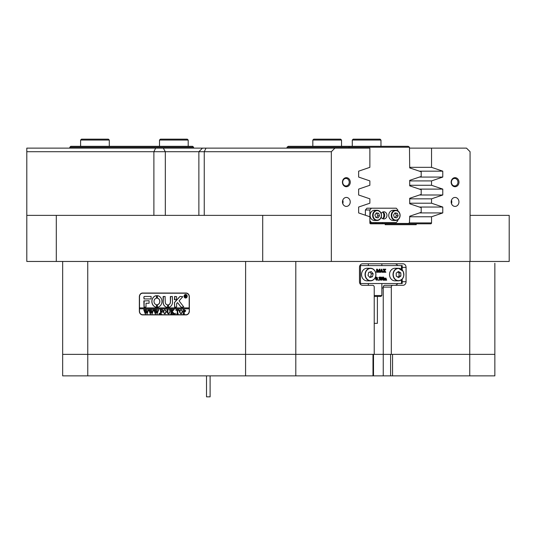 <?xml version="1.0" encoding="UTF-8"?>
<svg xmlns="http://www.w3.org/2000/svg" width="536" height="536" viewBox="0 0 536 536"><rect width="100%" height="100%" fill="white"/><g stroke="black" fill="none" stroke-linecap="round" stroke-linejoin="round"><path stroke-width="0.8" d="M342.424 182.2A4.529 3.92 90 0 0 346.35 186.722A4.529 3.92 90 0 0 350.269 182.2A4.529 3.92 90 0 0 346.35 177.671A4.529 3.92 90 0 0 342.424 182.2M342.705 182.2A3.765 3.263 90 0 0 345.968 185.965A3.765 3.263 90 0 0 349.231 182.2A3.765 3.263 90 0 0 345.968 178.434A3.765 3.263 90 0 0 342.705 182.2M451.138 182.2A4.529 3.92 90 0 0 455.064 186.722A4.529 3.92 90 0 0 458.983 182.2A4.529 3.92 90 0 0 455.064 177.671A4.529 3.92 90 0 0 451.138 182.2M451.419 182.2A3.765 3.263 90 0 0 454.682 185.965A3.765 3.263 90 0 0 457.945 182.2A3.765 3.263 90 0 0 454.682 178.434A3.765 3.263 90 0 0 451.419 182.2M451.178 201.925A4.482 3.879 90 0 0 455.064 206.407A4.482 3.879 90 0 0 458.943 201.925A4.482 3.879 90 0 0 455.064 197.442A4.482 3.879 90 0 0 451.178 201.925M451.473 203.64A4.482 3.879 90 0 0 451.774 201.925A4.482 3.879 90 0 0 451.473 200.209M342.464 201.925A4.482 3.879 90 0 0 346.35 206.407A4.482 3.879 90 0 0 350.229 201.925A4.482 3.879 90 0 0 346.35 197.442A4.482 3.879 90 0 0 342.464 201.925M342.759 203.64A4.482 3.879 90 0 0 343.06 201.925A4.482 3.879 90 0 0 342.759 200.209M362.584 285.313L372.674 285.313A1.796 1.554 90 0 1 374.228 287.108L374.228 354.356L390.597 354.356L390.597 375.877L469.75 375.877L469.75 354.356L383.247 354.356L383.247 287.108A1.796 1.554 -90 0 1 384.794 285.313L402.958 285.313A3.584 3.109 90 0 0 406.067 281.728L406.067 267.377A3.584 3.109 90 0 0 402.958 263.792L362.584 263.792A3.584 3.109 90 0 0 359.475 267.377L359.475 281.728A3.584 3.109 90 0 0 362.584 285.313L364.607 285.313M373.512 354.356L373.512 375.877L383.247 375.877L383.247 354.356L62.665 354.356L62.665 261.461M87.743 261.461L87.77 375.877L62.665 375.877L62.665 354.356L245.582 354.356L245.615 261.461M334.926 148.124L331.335 151.708L26.8 151.708L26.8 148.124L369.873 148.124L369.873 167.333L358.638 171.172L358.638 177.061L369.873 180.907L369.873 185.268L358.638 189.108L358.638 194.997L369.873 198.836L369.873 203.204L358.638 207.043L358.638 212.933L369.873 216.772L369.873 209.991L365.385 209.991L366.939 208.203L396.272 208.203L397.826 209.991L397.826 210.903M368.333 285.313L368.333 283.517M368.333 265.588L368.333 263.792L362.584 263.792M381.873 288L383.247 288M394.891 285.313A3.584 3.109 90 0 0 397.585 283.517M397.585 265.588A3.584 3.109 90 0 0 394.891 263.792M189.355 296.79L189.355 311.135A3.765 3.263 90 0 1 186.093 314.9L142.603 314.9A3.765 3.263 90 0 1 139.347 311.135L139.347 296.79A3.765 3.263 90 0 1 142.603 293.025L186.093 293.025A3.765 3.263 90 0 1 189.355 296.79L189.195 296.79A3.584 3.109 -90 0 0 186.093 293.205L142.603 293.205A3.584 3.109 -90 0 0 139.501 296.79L139.501 307.905L189.195 307.905L189.195 296.79M409.705 216.772L431.534 216.772L431.534 222.902A0.898 0.777 -90 0 1 430.756 223.8L370.651 223.8A0.898 0.777 -90 0 1 369.873 222.902L369.873 216.772M409.705 180.907L431.534 180.907L431.534 185.268L409.705 185.268M409.705 198.836L431.534 198.836L431.534 203.204L409.705 203.204M494.855 263.256L494.855 354.356L469.75 354.356L494.855 354.356L494.855 375.877L469.75 375.877M331.335 215.371L331.335 261.461L262.707 261.461L262.707 215.371L331.335 215.371L331.335 151.708M509.2 261.461L470.072 261.461L470.072 215.371L509.2 215.371L509.2 261.461M56.3 215.371L56.3 261.461L26.8 261.461L26.8 215.371L262.707 215.371M331.335 261.461L470.072 261.461M470.072 215.371L470.072 151.708L466.488 148.124L431.534 148.124L431.534 167.333L442.776 171.172L442.776 177.061L431.534 180.907M431.534 198.836L442.776 194.997L442.776 189.108L431.534 185.268M431.534 216.772L442.776 212.933L442.776 207.043L431.534 203.204M416.238 224.698L385.176 224.698L416.238 224.698L416.238 223.8M385.176 224.698L385.176 223.8M26.8 215.371L26.8 151.708M409.705 167.333L431.534 167.333M431.534 148.124L409.471 148.124M202.474 148.124L198.869 151.708L198.869 215.371M392.868 285.313A1.796 1.554 90 0 0 391.313 287.108L383.247 287.108M391.313 354.356L391.313 287.108M56.3 261.461L262.707 261.461M419.433 194.997L442.776 194.997M419.38 189.108L442.776 189.108M419.433 177.061L442.776 177.061M419.38 171.172L442.776 171.172M419.433 212.933L442.776 212.933M419.38 207.043L442.776 207.043M143.233 314.9A3.765 3.263 90 0 1 142.134 314.679M142.134 293.246A3.765 3.263 90 0 1 143.233 293.025M69.841 147.226L70.739 146.328L192.679 146.328L193.576 147.226L69.841 147.226L69.841 148.124M193.576 148.124L193.576 147.226M382.885 218.641A5.38 4.657 90 0 0 383.843 215.371A5.38 4.657 90 0 0 382.885 212.109M409.471 147.226L287.035 147.226L288.254 146.328L408.244 146.328L409.471 147.226L409.705 167.902L421.196 171.788L421.196 176.465L409.705 180.357L409.705 185.831L421.196 189.724L421.196 194.4L409.705 198.287L409.705 203.767L421.196 207.653L421.196 212.33L409.705 216.222L409.471 222.547L408.693 223.445L370.034 223.445M375.924 222.547L375.924 223.445M382.449 222.547L382.449 223.445M348.903 148.124L349.231 146.328M287.035 147.226L287.035 148.124M383.247 375.877L390.597 375.877M373.512 375.877L372.989 375.877L372.989 354.356L295.798 354.356L295.798 375.877L372.989 375.877M295.798 375.877L245.582 375.877L245.582 354.356L295.798 354.356L295.798 261.461M87.77 375.877L245.582 375.877M392.553 375.877L392.553 354.356L469.75 354.356L469.75 261.461M381.337 215.371A4.75 4.114 90 0 0 377.217 210.621A4.75 4.114 90 0 0 373.103 215.371A4.75 4.114 90 0 0 377.217 220.129A4.75 4.114 90 0 0 381.337 215.371M372.614 215.371A5.112 4.429 -90 0 1 377.043 210.259A5.112 4.429 -90 0 1 381.465 215.371A5.112 4.429 -90 0 1 377.043 220.484A5.112 4.429 -90 0 1 372.614 215.371M399.97 215.371A4.75 4.114 90 0 0 395.856 210.621A4.75 4.114 90 0 0 391.742 215.371A4.75 4.114 90 0 0 395.856 220.129A4.75 4.114 90 0 0 399.97 215.371M391.253 215.371A5.112 4.429 -90 0 1 395.675 210.259A5.112 4.429 -90 0 1 400.104 215.371A5.112 4.429 -90 0 1 395.675 220.484A5.112 4.429 -90 0 1 391.253 215.371M395.675 210.259L393.163 210.259A5.112 4.429 90 0 0 388.741 215.371A5.112 4.429 90 0 0 393.163 220.484L395.675 220.484M377.043 210.259L374.53 210.259A5.112 4.429 90 0 0 370.101 215.371A5.112 4.429 90 0 0 374.53 220.484L377.043 220.484M382.724 212.028A3.584 3.109 -90 0 1 384.714 215.371A3.584 3.109 -90 0 1 382.724 218.721M381.176 217.201A3.584 3.109 90 0 0 383.85 218.963A3.584 3.109 90 0 0 386.952 215.371A3.584 3.109 90 0 0 383.85 211.787A3.584 3.109 90 0 0 381.176 213.549M365.385 215.238L365.385 209.991M397.826 219.84L397.826 220.752L396.272 222.547L369.873 222.547M371.421 208.203L369.873 209.991M369.873 220.758L371.421 222.547M379.535 215.733L378.644 213.241L376.332 212.886L374.905 215.016L375.796 217.509L378.108 217.864L379.535 215.733L377.739 215.733L376.848 213.241L378.644 213.241M398.168 215.733L397.283 213.241L394.972 212.879L393.545 215.016L394.429 217.509L396.74 217.864L398.168 215.733L396.379 215.733L395.488 213.241L397.283 213.241M395.119 217.616L396.379 215.733M395.488 213.241L394.798 213.134M376.48 217.616L377.739 215.733M376.848 213.241L376.165 213.134M403.092 271.276A6.278 5.434 -90 0 1 403.193 277.621A6.278 5.434 -90 0 1 398.456 280.831C403.213 279.712 404.76 276.522 403.099 271.25L398.456 268.275L394.958 268.275A6.278 5.434 90 0 0 390.208 271.504A6.278 5.434 90 0 0 390.335 277.862A6.278 5.434 90 0 0 394.958 280.831L398.456 280.831A6.278 5.434 -90 0 1 393.833 277.862A6.278 5.434 -90 0 1 393.705 271.504A6.278 5.434 -90 0 1 398.456 268.275A6.278 5.434 -90 0 1 403.072 271.243M400.814 272.925L398.456 271.471L396.184 273.099L396.272 276.181L398.63 277.635L400.895 276.007L400.814 272.925L399.019 272.925L397.625 272.067M397.665 277.038L399.106 276.007L399.019 272.925M399.106 276.007L400.895 276.007M366.999 268.275A6.278 5.434 90 0 0 361.753 276.201A6.278 5.434 90 0 0 366.999 280.831L370.497 280.831A6.278 5.434 -90 0 1 365.25 276.201A6.278 5.434 -90 0 1 370.497 268.275A6.278 5.434 -90 0 1 375.743 272.904A6.278 5.434 -90 0 1 370.497 280.831C374.49 280.174 376.245 277.534 375.77 272.911C374.912 269.997 373.15 268.456 370.497 268.275L366.999 268.275M373.163 273.742L371.267 271.571L368.694 272.382L368.011 275.363L369.907 277.534L372.487 276.723L373.163 273.742L371.374 273.742L369.86 272.013M369.518 277.092L370.691 276.723L371.374 273.742M370.691 276.723L372.487 276.723M359.891 265.588L402.194 265.588L402.194 269.983M360.48 265.588L360.48 283.517L401.477 283.517L401.477 279.779M384.232 278.238L385.337 278.486L385.954 278.063L385.069 278.486M385.592 280.107L385.531 278.318M384.486 280.107L384.453 278.318M385.954 278.063L386.677 280.194L385.826 280.194L385.799 278.318L385.344 278.626L385.605 280.194L384.754 280.194L384.721 278.318L384.279 278.599L384.533 280.194L383.414 280.194L383.555 278.372M383.682 280.194L383.93 278.492L383.414 278.318L384.279 278.238M380.661 280.107L380.942 277.548L380.419 277.125L381.371 277.125L383.059 279.437L383.005 277.306L382.51 277.206M382.791 279.068L382.738 277.306M383.005 277.306L382.416 277.125L383.608 277.125L383.24 280.241L381.398 278.177M383.166 280.241L381.398 277.802L381.766 280.194L380.902 279.986M380.104 279.43L379.381 278.66L379.99 277.882L379.542 277.38L378.691 277.722L379.401 277.079L380.158 277.32L380.185 279.859L378.651 280.006L379.622 280.026L380.104 279.43L379.166 278.66M379.354 280.026L379.836 279.43M379.381 278.66L379.723 277.882L379.274 277.38M378.021 280.234L378.295 279.725L378.021 280.234M376.748 280.234L375.87 279.725L375.662 278.68L376.145 277.226L377.297 277.44L377.592 278.633L376.748 280.234L375.93 278.68L376.768 277.079M378.255 272.261L377.183 269.675L377.552 272.261L376.634 272.261L377.002 271.705L376.634 269.186L377.391 269.186L378.376 271.571L379.367 269.186L380.104 269.186L379.736 269.742L380.104 272.261L378.992 272.261L379.361 269.675L378.295 272.261L377.183 270.325M376.453 272.174L376.634 269.186M378.242 271.25L379.367 269.186M378.818 272.174L379.093 270.325M381.947 272.261L381.719 271.236L380.922 271.236L380.969 272.261L380.138 272.261L381.639 269.146L382.992 272.261L381.947 272.261L381.987 271.236L380.922 271.236M379.863 272.174L381.565 269.146M384.741 272.261L384.433 270.941L384.011 272.261L383.073 272.261L384.325 270.76L383.093 269.186L384.312 269.186L384.56 270.419L385.143 269.454L384.861 269.186L385.82 269.186L384.667 270.593L385.873 272.261L384.473 272.261L384.292 271.149M382.805 272.174L384.057 270.76L383.093 269.186M384.433 270.204L384.861 269.186M402.194 279.122L402.194 283.517L401.477 283.517M360.48 283.517L359.891 283.517M380.975 271.109L381.94 271.109L381.485 269.876L380.975 271.109L381.672 271.109L381.344 270.218M376.299 278.733L376.433 279.772L376.754 280.107L377.136 279.631L376.768 277.206L376.299 278.733M376.486 280.107L376.955 278.532L376.493 277.206M378.295 280.234L377.8 279.98M379.026 277.755L378.691 277.722M379.374 280.234L378.651 280.006M378.959 277.722L379.669 277.079M381.17 279.986L381.21 277.548L380.419 277.206M383.682 278.318L384.198 278.063M384.506 278.238L384.888 278.063M377.391 296.428L377.391 323.329L374.228 323.329M374.228 295.537L381.86 295.537L380.975 296.428L374.228 296.428M381.86 295.537L381.873 283.517M185.67 297.862A1.615 1.4 -90 0 0 185.67 294.639M187.024 296.254A1.615 1.4 -90 0 0 184.23 296.254A1.615 1.4 -90 0 0 187.024 296.254M184.069 296.254A1.796 1.554 -90 0 0 187.178 296.254A1.796 1.554 -90 0 0 184.069 296.254M185.67 294.458A1.796 1.554 -90 0 0 185.67 298.043M183.754 306.92L179.091 300.877L182.783 296.703L180.29 296.428A0.898 0.777 -90 0 0 179.754 296.676L174.682 302.264A0.898 0.777 -90 0 0 174.441 302.914L174.629 307.188L176.619 306.974L176.619 303.832A0.536 0.469 90 0 1 176.759 303.443L177.517 302.612L180.88 306.894A0.898 0.777 -90 0 0 181.456 307.188L183.754 306.92M161.939 301.453A5.829 5.045 -90 0 0 157.336 295.644L157.289 298.163A3.317 2.874 90 0 1 159.768 301.453A3.317 2.874 90 0 1 157.289 304.736L157.336 307.255A5.829 5.045 -90 0 0 161.939 301.453M157.403 295.644L157.383 298.163A3.317 2.874 90 0 1 159.855 301.453A3.317 2.874 90 0 1 157.383 304.736L157.403 307.262M169.798 309.996L169.369 309.741L170.616 309.741L170.167 310.056L170.12 312.146L168.739 313.929L167.42 313.078L167.339 310.491L166.843 309.741L168.331 309.741L167.895 310.022L167.835 312.307L168.76 313.754L169.865 312.18L169.885 309.996L169.503 309.862M173.302 310.317L172.183 311.57L174.481 313.868L172.86 313.868L172.954 313.218L171.701 311.805L171.734 313.547L172.203 313.868L170.709 313.868L171.205 313.125L171.172 310.063L170.709 309.741L172.203 309.741L171.701 311.731L173.028 310.25L172.78 309.741L174.073 309.741L173.302 310.317M175.225 313.929L175.225 313.238L175.225 313.929M176.022 310.619L176.069 309.741L178.997 309.741L179.044 310.619L177.758 309.915L177.758 313.125L178.254 313.868L176.766 313.868L177.262 313.125L177.262 309.915L176.471 309.962L176.022 310.619M179.346 311.791L179.922 310.217L181.114 309.687L182.816 311.785L181.074 313.929L179.346 311.791L179.922 310.217M189.195 311.135A3.584 3.109 -90 0 1 186.093 314.726L142.603 314.726A3.584 3.109 -90 0 1 139.501 311.135L139.501 308.803L189.195 308.803L189.355 311.135M185.791 310.86L184.672 311.979L184.056 311.905L184.129 313.62L184.552 313.868L183.064 313.868L183.56 313.125L183.493 309.996L183.064 309.741L184.377 309.741L185.791 310.86M163.118 311.791L163.694 310.217L164.894 309.687L166.596 311.785L164.847 313.929L163.118 311.791L163.694 310.217M162.529 310.659L161.778 309.915L160.988 309.915L160.988 311.691L162.18 311.121L162.18 312.434L160.988 311.865L161.021 313.547L161.483 313.868L159.996 313.868L160.492 313.125L160.458 310.069L159.996 309.741L162.576 309.741L162.529 310.659M159.299 313.929L159.299 313.238L159.299 313.929M157.564 309.862L158.616 309.862L157.075 313.929L156.19 311.47L155.346 313.929L153.752 309.741L155.072 309.741L154.723 310.123L155.554 312.957L156.05 311.001L155.353 309.741L156.733 309.741L156.358 310.136L157.155 312.917L157.959 310.116L157.564 309.862L158.616 309.741M152.552 309.862L153.604 309.862L152.063 313.929L151.179 311.47L150.335 313.929L148.74 309.741L150.06 309.741L149.712 310.123L150.542 312.957L151.038 311.001L150.341 309.741L151.721 309.741L151.346 310.136L152.144 312.917L152.948 310.116L152.552 309.862L153.604 309.741M147.541 309.862L148.593 309.862L147.052 313.929L146.167 311.47L145.323 313.929L143.728 309.741L145.048 309.741L144.7 310.123L145.531 312.957L146.026 311.001L145.33 309.741L146.71 309.741L146.335 310.136L147.132 312.917L147.936 310.116L147.541 309.862L148.593 309.741M151.112 298.941L151.112 296.428L144.626 296.428A0.898 0.777 -90 0 0 143.849 297.326L144.037 298.941L151.112 298.941M146.02 303.249L149.095 303.249L149.095 300.736L143.849 300.957L144.037 307.188L146.02 306.974L146.02 303.249M167.58 304.857A2.687 2.332 90 0 1 165.282 302.17L165.088 296.428L163.105 296.649L163.105 302.17A5.199 4.502 -90 0 0 167.58 307.369L167.58 304.857M156.499 298.163L156.452 295.644A5.829 5.045 -90 0 0 151.849 301.453A5.829 5.045 -90 0 0 156.452 307.255L156.499 304.736A3.317 2.874 90 0 1 154.02 301.453A3.317 2.874 90 0 1 156.499 298.163M174.629 296.428L174.441 299.624L176.431 299.838L176.619 296.649L174.629 296.428M170.327 302.17A2.687 2.332 90 0 1 168.384 304.823L168.438 307.342A5.199 4.502 -90 0 0 172.505 302.17L172.317 296.428L170.327 296.649L170.415 302.17A2.687 2.332 90 0 1 168.478 304.823L168.465 307.342M186.146 296.75L186.575 297.152L186.106 297.152L185.329 296.22L185.563 297.152L184.853 297.152L184.853 295.182L186.206 295.671L185.778 296.153L186.146 296.75M186.575 297.152L185.496 296.227M186.093 314.726L186.716 314.726A3.584 3.109 -90 0 0 187.191 314.679M189.195 308.803L189.195 307.905M187.191 293.246A3.584 3.109 -90 0 0 186.716 293.205L186.093 293.205M139.588 307.905L139.588 308.803M170.602 296.428L170.415 302.17M174.723 296.428L174.723 299.838M156.512 295.651A5.829 5.045 -90 0 0 151.936 301.453A5.829 5.045 -90 0 0 156.512 307.255M163.386 296.428L163.199 302.17A5.199 4.502 -90 0 0 167.601 307.369M144.13 300.736L144.13 307.188M181.543 307.188A0.898 0.777 -90 0 1 180.967 306.894L177.517 302.612M180.377 296.428A0.898 0.777 -90 0 0 179.841 296.676L174.776 302.264A0.898 0.777 -90 0 0 174.535 302.914L174.723 307.188M144.713 296.428A0.898 0.777 -90 0 0 143.936 297.326L144.13 298.941M185.563 297.152L184.94 297.098M185.155 297.018L185.054 295.303M184.94 295.236L185.483 295.182M185.49 296.14L186.012 295.691L185.329 295.316L185.329 296.14L185.918 295.691L185.536 295.262M184.759 311.979L184.056 311.905M184.552 313.868L183.158 313.754M183.6 313.58L183.493 309.996M183.58 309.996L183.198 309.862M183.158 309.862L184.377 309.741M184.505 311.805L185.289 310.9L184.056 309.976L184.056 311.744L185.201 310.9L184.411 309.915M180.009 310.217L181.202 309.687M181.161 313.929L179.433 311.791M181.068 313.754L182.314 311.858L181.952 310.277L181.155 309.862L180.297 310.27L179.942 311.778L180.31 313.339L181.068 313.754L182.22 311.858L181.865 310.277L181.068 309.862M176.116 310.619L176.156 309.741L178.997 309.741M179.044 310.619L178.863 310.257M178.957 310.257L178.274 309.915M178.254 313.868L176.853 313.754M177.295 313.587L177.262 309.915M175.319 313.929L174.93 313.58M175.017 313.58L175.319 313.238M174.481 313.868L172.86 313.754M173.229 313.56L171.701 311.805M172.203 313.868L170.803 313.754M171.239 313.6L171.172 310.063M170.803 309.862L172.203 309.741M173.028 310.25L171.701 311.731M173.188 310.036L172.867 309.741L174.073 309.741M169.463 309.862L170.616 309.741M168.833 313.929L167.42 313.078M167.513 313.078L167.339 310.491M167.426 310.491L166.971 309.862M166.931 309.862L168.331 309.741M169.885 309.996L169.959 312.18L168.76 313.754M163.788 310.217L164.981 309.687M164.941 313.929L163.212 311.791M164.847 313.754L166.086 311.858L165.731 310.277L164.934 309.862L164.076 310.27L163.715 311.778L164.09 313.339L164.847 313.754L165.999 311.858L165.637 310.277L164.84 309.862M162.622 310.659L161.778 309.915M162.167 311.121L161.631 311.691M162.18 312.434L161.631 311.865M161.483 313.868L160.083 313.754M160.519 313.6L160.458 310.069M160.083 309.862L162.576 309.741M159.393 313.929L159.004 313.58M159.091 313.58L159.393 313.238M157.075 313.929L156.19 311.47M155.561 313.929L154.14 310.089M154.227 310.089L153.752 309.862M153.839 309.862L155.072 309.741M156.05 311.001L155.554 312.957M156.137 311.001L155.929 310.619M155.44 309.862L156.733 309.741M157.959 310.116L157.155 312.917M152.063 313.929L151.179 311.47M150.556 313.929L149.129 310.089M149.216 310.089L148.74 309.862M148.834 309.862L150.06 309.741M151.038 311.001L150.542 312.957M151.125 311.001L150.918 310.619M150.428 309.862L151.721 309.741M152.948 310.116L152.144 312.917M147.052 313.929L146.167 311.47M145.544 313.929L144.117 310.089M144.204 310.089L143.728 309.862M143.822 309.862L145.048 309.741M146.026 311.001L145.531 312.957M146.114 311.001L145.906 310.619M145.417 309.862L146.71 309.741M147.936 310.116L147.132 312.917M209.998 396.841L206.521 396.841L206.521 375.877M80.601 140.057L81.499 139.159L108.393 139.159L109.29 140.057L80.601 140.057L80.601 146.328M159.507 140.057L160.405 139.159L187.299 139.159L188.196 140.057L159.507 140.057L159.507 146.328M326.839 139.159L340.628 139.159L341.526 140.057L312.83 140.057L312.83 146.328L312.83 140.057L313.728 139.159L326.839 139.159M361.15 139.159L380.084 139.159L380.975 140.057L352.286 140.057L352.286 146.328L352.286 140.057L353.184 139.159L361.15 139.159M153.886 215.371L153.886 151.708L155.681 148.124M409.162 222.902L431.534 222.902M163.306 148.124L165.323 151.708L165.323 215.371M206.045 148.124L204.25 151.708L204.25 215.371M402.194 267.377L406.067 267.377M402.194 281.728L406.067 281.728M403.025 271.337A6.097 5.28 90 0 0 395.756 269.374A6.097 5.28 90 0 0 394.054 277.769A6.097 5.28 90 0 0 401.33 279.732A6.097 5.28 90 0 0 403.025 271.337M375.682 272.951A6.097 5.28 90 0 0 369.204 268.67A6.097 5.28 90 0 0 365.492 276.154A6.097 5.28 90 0 0 371.977 280.435A6.097 5.28 90 0 0 375.682 272.951M401.477 269.327L401.477 265.588M381.873 263.792L381.873 265.588M210.105 396.841L210.105 375.877M109.29 146.328L109.29 140.057M188.196 140.057L188.196 146.328M341.526 146.328L341.526 140.057M380.975 146.328L380.975 140.057M353.184 139.159L352.286 140.057M313.728 139.159L312.83 140.057"/></g></svg>
